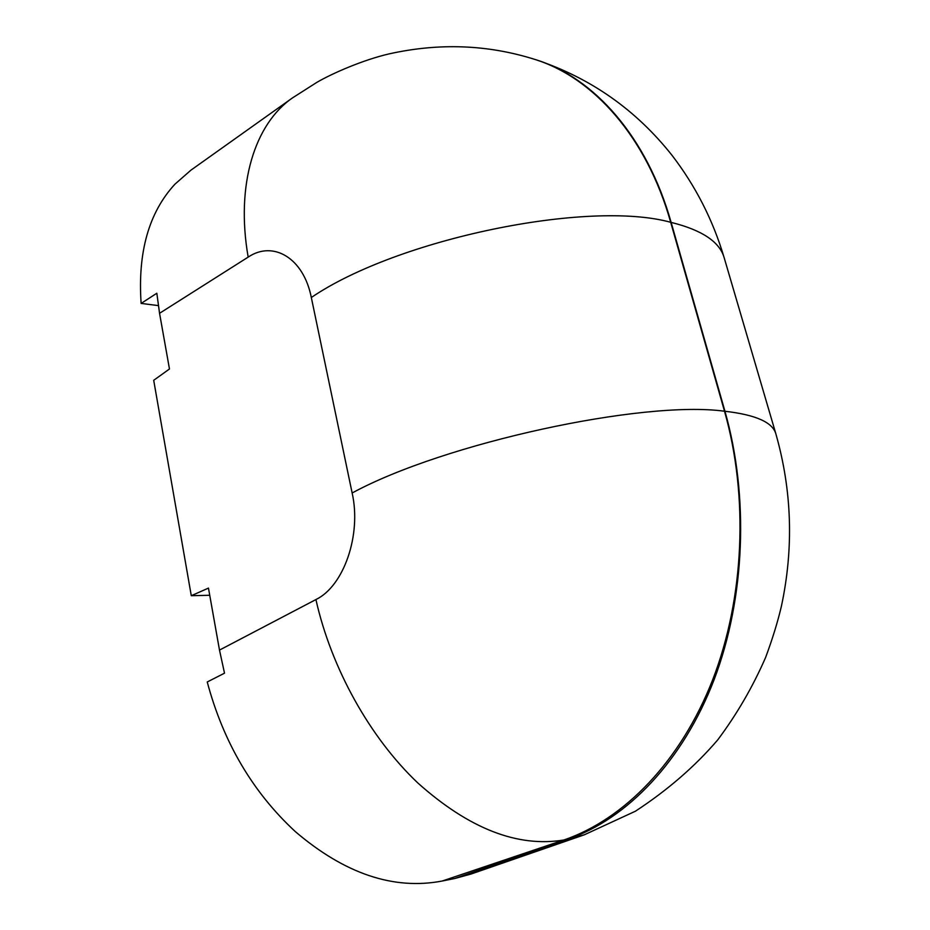 <?xml version="1.0" encoding="UTF-8"?>
<svg xmlns="http://www.w3.org/2000/svg" width="930" height="930" viewBox="0 0 930 930"><rect width="100%" height="100%" fill="white"/><g stroke="black" fill="none" stroke-linecap="round" stroke-linejoin="round"><path stroke-width="1.4" d="M158.309 305.598L141.128 303.413L156.833 293.241L159.553 313.294L248.171 257.11C235.476 184.512 254.808 123.911 292.497 97.894L293.241 97.371M292.497 97.894L190.894 170.19L174.945 184.175C148.893 212.447 137.617 252.193 141.128 303.413M209.738 595.27L191.289 595.712L153.706 380.3L169.469 368.989L159.553 313.294M219.492 650.093L224.514 673.181L207.239 681.969C223.351 742.268 252.669 792.116 295.205 831.501C344.635 873.747 393.623 890.266 442.169 881.036L563.894 839.988C624.03 819.446 680.667 761.577 712.694 679.76C744.407 597.816 748.697 496.329 724.505 411.223L724.947 411.269C749.138 496.353 745.209 597.827 714.135 679.621C682.771 761.298 627.064 818.9 567.904 839.232L563.894 839.988C517.685 847.672 469.022 828.688 417.884 783.025C369.815 737.49 331.231 668.031 315.921 599.559L219.492 650.093L208.46 588.097L191.289 595.712M584.761 834.652L567.904 839.232L454.689 878.525L442.169 881.036M724.203 257.831L724.144 257.656C713.008 220.189 695.617 186.058 671.983 155.264C635.981 109.845 590.701 78.027 536.168 59.822C594.014 77.678 646.989 136.873 671.135 222.398L670.693 222.293C646.548 136.745 593.142 77.411 534.576 59.322L536.075 59.787M454.689 878.525L471.115 874.014M248.171 257.11C273.222 240.161 303.622 258.052 311.318 297.495L352.145 492.993C361.63 534.878 343.798 586.179 315.909 599.559M352.145 492.981C444.087 443.052 642.793 400.016 724.505 411.223L670.693 222.293C588.527 199.555 397.563 238.731 311.318 297.507M775.841 433.775L724.144 257.645C719.564 241.777 701.894 230.024 671.135 222.398L724.947 411.269C755.613 414.78 772.574 422.29 775.841 433.775C791.988 490.517 793.848 547.991 781.409 606.209C777.759 621.786 772.516 638.817 765.681 657.289C752.882 686.689 736.932 714.17 717.832 739.757C695.21 766.239 667.752 790.047 635.434 811.204L584.226 834.838L470.568 874.2M534.576 59.322C487.68 44.594 439.286 42.757 389.379 53.824C363.398 59.764 332.196 73.377 316.723 82.445L292.52 97.883"/></g></svg>
